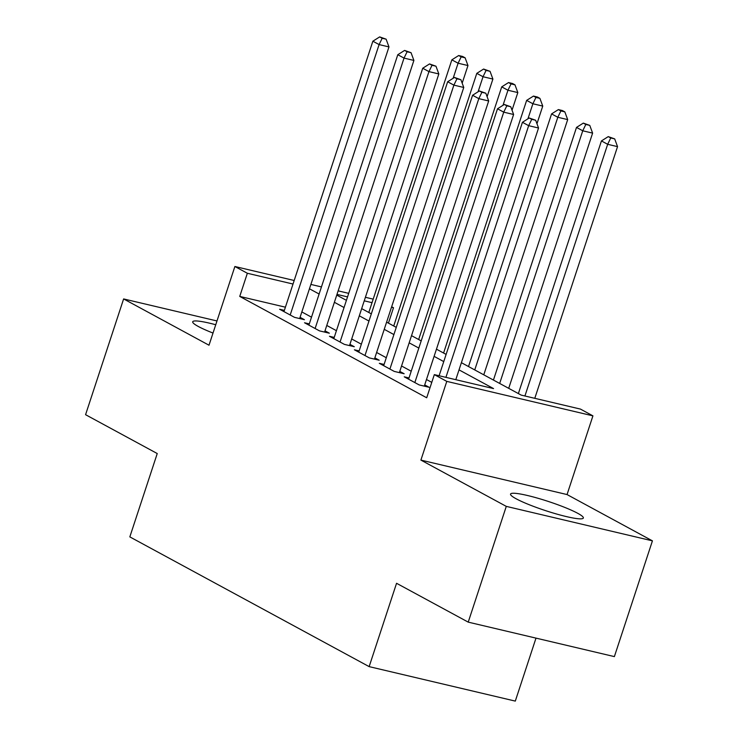 <?xml version="1.0" encoding="UTF-8"?>
<svg xmlns="http://www.w3.org/2000/svg" width="738" height="738" viewBox="0 0 738 738"><rect width="100%" height="100%" fill="white"/><g stroke="black" fill="none" stroke-linecap="round" stroke-linejoin="round"><path stroke-width="1.11" d="M577.762 513.316A38.321 4.788 18.2 0 0 537.55 498.141A38.321 4.788 18.2 0 0 510.548 494.082A38.321 4.788 18.2 0 0 516.139 498.777A38.321 4.788 18.2 0 0 556.351 513.952A38.321 4.788 18.2 0 0 583.352 518.021A38.321 4.788 18.2 0 0 577.762 513.316M215.745 324.738A38.321 4.788 18.2 0 0 192.71 321.768A38.321 4.788 18.2 0 0 198.301 326.473A38.321 4.788 18.2 0 0 213.005 333.05M461.388 362.681L521.212 395.116L580.465 409.092L592.928 415.854L446.785 381.38L434.322 374.618L493.565 388.594L459.018 369.867M567.052 494.561L420.9 460.097L506.286 506.379L468.224 622.134L614.376 656.608L652.429 540.853L567.052 494.561L592.928 415.854M536 638.121L515.299 701.1L369.148 666.626L129.833 536.886L157.24 453.547L85.571 414.691L123.624 298.936L209.011 345.218L234.887 266.501L294.194 280.495M391.666 306.74L393.502 307.737L391.491 307.257M388.437 323.133L393.502 307.737M506.286 506.379L652.429 540.853M216.99 320.956L123.624 298.936M409.009 377.948L404.239 376.823L419.193 384.932L429.073 387.266L424.71 384.895M384.083 364.434L379.314 363.308L394.267 371.417L404.147 373.751L399.784 371.38M359.157 350.919L354.378 349.794L369.341 357.902L379.212 360.236L374.849 357.865M334.222 337.404L329.452 336.279L344.415 344.388L354.286 346.722L349.923 344.351M309.296 323.89L304.526 322.764L319.48 330.873L329.36 333.207L324.997 330.836M285.412 307.183L239.739 296.418L426.702 397.773L434.322 374.618M431.767 382.376L426.481 379.507M411.223 371.232L401.555 365.993M386.288 357.718L376.62 352.478M361.362 344.203L351.694 338.963M336.436 330.689L326.768 325.449M311.501 317.174L301.842 311.934M284.37 310.375L279.601 309.25L294.554 317.358L304.425 319.692L300.062 317.322M420.9 460.097L446.785 381.38M239.739 296.418L247.35 273.263L234.887 266.501M468.224 622.134L396.555 583.288L369.148 666.626M336.74 295.108L346.408 300.348M361.666 308.622L371.334 313.862M386.601 322.137L396.269 327.377M411.527 335.652L421.195 340.891M436.453 349.166L446.121 354.406M372.026 302.672L364.231 300.827M347.543 296.897L336.971 294.397M310.882 284.425L321.445 286.925M338.142 290.855L348.705 293.355M365.393 297.285L373.188 299.13M293.023 284.038L247.35 273.263M443.759 361.592L434.092 356.353M418.833 348.078L409.166 342.838M393.898 334.563L384.24 329.323M368.972 321.048L359.305 315.809M344.046 307.534L334.379 302.294M319.111 294.019L309.453 288.779M299.656 318.567L388.972 46.918L379.101 44.584L290.191 314.997M382.173 38.247L386.122 39.179L379.673 36.9L382.173 38.247L379.101 44.584L372.865 41.208L283.955 311.611M388.972 46.918L386.122 39.179M379.673 36.9L372.865 41.208M462.173 83.173L467.966 65.544L458.095 63.219L451.859 59.843L368.797 312.488M453.141 78.274L458.095 63.219L461.167 56.881L465.115 57.813L462.625 56.466L458.676 55.535L461.167 56.881M451.859 59.843L458.676 55.535M465.115 57.813L467.966 65.544M324.591 332.082L413.898 60.433L404.027 58.099L315.117 328.511M407.099 51.761L411.048 52.693L404.608 50.415L407.099 51.761L404.027 58.099L397.791 54.723L308.89 325.126M413.898 60.433L411.048 52.693M404.608 50.415L397.791 54.723M349.517 345.596L438.833 73.948L428.953 71.614L340.052 342.026M432.025 65.276L435.974 66.208L429.534 63.929L432.025 65.276L428.953 71.614L422.726 68.237L333.816 338.641M438.833 73.948L435.974 66.208M429.534 63.929L422.726 68.237M374.443 359.111L463.759 87.462L453.879 85.128L364.978 355.541M456.951 78.791L460.909 79.722L454.46 77.444L456.951 78.791L453.879 85.128L447.652 81.752L358.742 352.155M463.759 87.462L460.909 79.722M454.46 77.444L447.652 81.752M399.369 372.625L488.685 100.977L478.814 98.643L389.904 369.055M481.886 92.305L485.835 93.237L479.386 90.958L481.886 92.305L478.814 98.643L472.578 95.267L383.677 365.67M488.685 100.977L485.835 93.237M479.386 90.958L472.578 95.267M487.108 96.687L492.901 79.058L483.021 76.734L476.794 73.357L393.723 326.002M478.076 91.789L483.021 76.734L486.093 70.396L490.05 71.328L483.602 69.049L486.093 70.396M476.794 73.357L483.602 69.049M490.05 71.328L492.901 79.058M512.034 110.202L517.827 92.573L507.956 90.248L501.72 86.872L418.658 339.517M503.002 105.303L507.956 90.248L511.028 83.911L514.976 84.842L512.486 83.495L508.528 82.564L511.028 83.911M501.72 86.872L508.528 82.564M514.976 84.842L517.827 92.573M536.96 123.716L542.753 106.087L532.882 103.763L526.646 100.386L443.584 353.032M527.928 118.818L532.882 103.763L535.954 97.425L539.902 98.357L537.412 97.01L533.463 96.078L535.954 97.425M526.646 100.386L533.463 96.078M539.902 98.357L542.753 106.087M483.777 374.821L567.688 119.602L557.808 117.277L551.581 113.901L468.51 366.546M474.746 369.923L557.808 117.277L560.88 110.94L564.828 111.872L562.338 110.525L558.389 109.593L560.88 110.94M551.581 113.901L558.389 109.593M564.828 111.872L567.688 119.602M424.304 386.14L513.611 114.491L503.74 112.158L414.839 382.57M506.812 105.82L510.761 106.752L504.322 104.473L506.812 105.82L503.74 112.158L497.504 108.781L408.603 379.184M513.611 114.491L510.761 106.752M504.322 104.473L497.504 108.781M508.703 388.336L592.614 133.117L582.743 130.792L576.507 127.416L493.436 380.061M499.672 383.437L582.743 130.792L585.815 124.454L589.763 125.386L583.315 123.108L585.815 124.454M576.507 127.416L583.315 123.108M589.763 125.386L592.614 133.117M455.798 379.692L538.546 128.006L528.666 125.672L445.918 377.358M531.738 119.335L535.687 120.266L529.247 117.988L531.738 119.335L528.666 125.672L522.439 122.296L439.101 375.753M538.546 128.006L535.687 120.266M529.247 117.988L522.439 122.296M534.792 398.317L617.54 146.631L607.669 144.307L601.433 140.93L518.371 393.575M524.921 395.992L607.669 144.307L610.741 137.969L614.689 138.901L608.25 136.622L610.741 137.969M601.433 140.93L608.25 136.622M614.689 138.901L617.54 146.631"/></g></svg>
